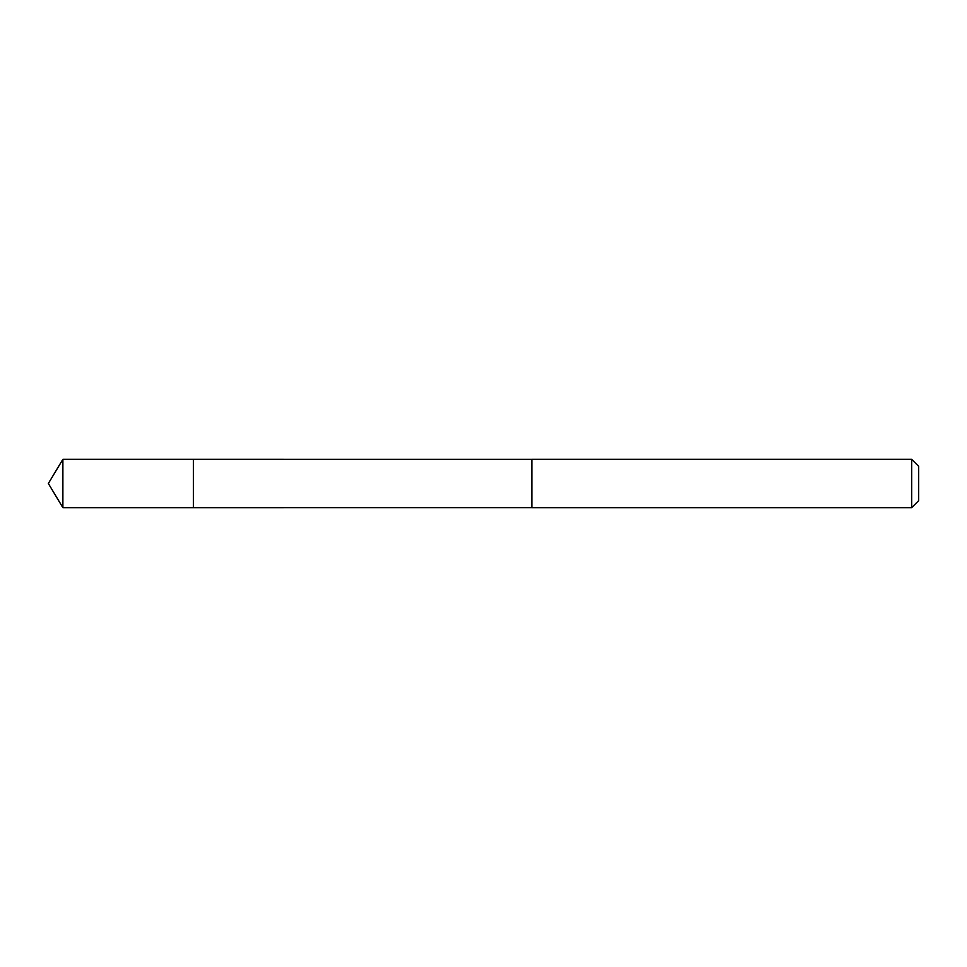 <?xml version="1.0" encoding="UTF-8"?>
<svg xmlns="http://www.w3.org/2000/svg" width="967" height="967" viewBox="0 0 967 967"><rect width="100%" height="100%" fill="white"/><g stroke="black" fill="none" stroke-linecap="round" stroke-linejoin="round"><path stroke-width="1.45" d="M193.4 460.727L193.4 459.325L62.879 459.325L62.879 507.675L193.4 507.675L193.4 459.325L531.85 459.337L531.85 507.663L193.4 507.675L193.4 460.727M531.85 459.325L531.85 507.675L911.676 507.675L911.676 459.325L531.85 459.325M911.676 459.325L918.65 466.299L918.65 500.701L911.676 507.675M193.4 507.675L62.879 507.675L48.35 483.5L62.879 507.675M48.35 483.5L62.879 459.325"/></g></svg>
